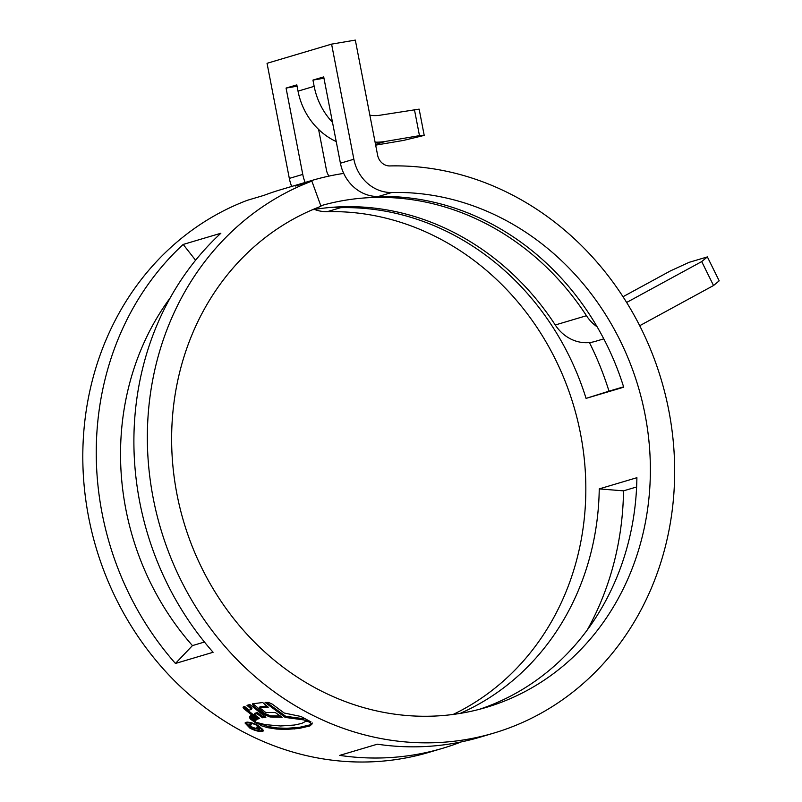<?xml version="1.0" encoding="UTF-8"?>
<svg xmlns="http://www.w3.org/2000/svg" width="802" height="802" viewBox="0 0 802 802"><rect width="100%" height="100%" fill="white"/><g stroke="black" fill="none" stroke-linecap="round" stroke-linejoin="round"><path stroke-width="1.2" d="M636.618 486.964L623.525 490.854L599.244 488.889A263.998 237.081 -106.5 0 1 577.911 591.525A263.998 237.081 -106.5 0 1 460.158 713.409M599.244 488.889L636.898 477.701A263.998 237.081 -106.5 0 1 615.555 580.347A263.998 237.081 -106.5 0 1 479.426 709.309M628.999 576.347A263.998 237.081 -106.5 0 1 486.182 707.414A263.998 237.081 -106.5 0 1 232.981 617.72A263.998 237.081 -106.5 0 1 192.991 332.359A263.998 237.081 -106.5 0 1 320.99 206.284L311.868 181.122A290.785 261.131 -106.5 0 0 170.876 319.978A290.785 261.131 -106.5 0 0 214.926 634.292A290.785 261.131 -106.5 0 0 493.811 733.088A290.785 261.131 -106.5 0 0 651.124 588.728A290.785 261.131 -106.5 0 0 389.842 165.934A12.752 11.449 73.5 0 1 377.612 155.197L355.326 40.1L331.587 44.13L353.862 159.227A39.539 35.509 73.5 0 0 391.797 192.5A263.998 237.081 -106.5 0 1 628.999 576.347M175.448 663.465A290.785 261.131 -106.5 0 1 119.779 335.166A290.785 261.131 -106.5 0 1 183.187 244.44L220.841 233.262A290.785 261.131 -106.5 0 0 157.423 323.978A290.785 261.131 -106.5 0 0 213.101 652.277L175.448 663.465L192.44 645.6L204.46 642.031M192.44 645.6A263.998 237.081 -106.5 0 1 141.894 347.537A263.998 237.081 -106.5 0 1 170.235 297.833M314.454 209.442A39.539 35.509 73.5 0 0 327.256 211.668A263.998 237.081 -106.5 0 1 564.458 595.525A263.998 237.081 -106.5 0 1 453.15 714.442M334.123 207.167A39.539 35.509 73.5 0 0 340.7 207.678A263.998 237.081 -106.5 0 1 586.062 398.383L608.999 391.165A290.785 261.131 -106.5 0 0 589.41 342.534M323.968 78.225L312.95 80.09L323.707 76.902L340.419 163.217A39.539 35.509 73.5 0 0 378.343 196.49A263.998 237.081 -106.5 0 1 623.705 387.206L586.062 398.383M461.31 741.89A290.785 261.131 -106.5 0 1 442.724 748.276L429.27 752.266A290.785 261.131 -106.5 0 1 150.385 653.47A290.785 261.131 -106.5 0 1 106.335 339.156A290.785 261.131 -106.5 0 1 247.327 200.299L263.998 195.347A290.785 261.131 73.5 0 1 280.309 189.833L311.507 180.57A290.785 261.131 73.5 0 0 295.186 186.074L311.868 181.122M343.727 173.412A290.785 261.131 73.5 0 0 311.507 180.57M623.525 490.854A290.785 261.131 -106.5 0 1 600.026 603.906A290.785 261.131 -106.5 0 1 587.214 630.051M442.724 748.276A290.785 261.131 -106.5 0 1 339.707 755.384L377.351 744.196A290.785 261.131 -106.5 0 0 480.368 737.088L493.811 733.088M258.585 725.69C253.242 722.963 249.051 721.84 246.003 722.311L245.031 723.013L250.003 728.246C255.387 730.863 259.627 731.895 262.725 731.334L263.678 730.652L258.585 725.69M255.417 721.519L249.653 717.449L250.424 719.083L256.79 723.615L255.417 721.519M255.587 721.108L249.502 716.657L250.084 716.266L255.878 720.527L255.587 721.108L255.878 720.527M256.089 720.006L250.314 715.745L250.976 715.364L256.71 719.564L256.089 720.006L256.369 719.324M243.217 707.013L244.55 706.372L248.931 710.221L251.507 709.349L247.006 705.379L249.803 704.487L265.873 717.289L262.525 717.78L256.931 713.69L254.224 714.452L259.658 718.432L257.161 719.244L243.858 708.707L243.016 707.224M252.63 703.805L262.695 702.522L268.239 707.214L259.587 707.715L265.723 712.467L275.246 712.507L282.134 717.239L270.013 716.968L264.079 714.492L253.482 706.021L252.359 704.086M265.081 702.432L285.201 717.419L303.527 719.875L310.986 721.92L300.991 716.487L284.189 713.018L272.259 704.126L268.48 702.422L265.081 702.432M309.251 722.021L306.113 721.128L301.672 723.454L294.294 725.048L280.58 725.98L265.071 724.607L256.77 722.462L261.392 725.77L267.547 727.655L276.56 729.058L286.354 729.409L299.046 728.447L309.923 725.92L311.918 724.166L309.251 722.021M623.595 386.835L608.999 391.165M597.159 326.855A39.539 35.509 -106.5 0 1 586.462 315.717A263.998 237.081 73.5 0 0 320.8 205.753M603.776 338.855L595.305 341.381A39.539 35.509 -106.5 0 1 555.265 324.98A263.998 237.081 73.5 0 0 312.289 209.803M291.697 186.455A39.539 35.509 73.5 0 1 289.322 178.405L267.046 63.308L331.587 44.13M336.228 141.553A66.315 59.559 73.5 0 1 298.023 91.137L296.82 84.892L286.063 88.08L302.765 174.405A39.539 35.509 73.5 0 0 305.141 182.455M312.95 80.09L314.163 86.345A66.315 59.559 73.5 0 0 332.509 122.375M318.584 129.393L326.514 170.375A12.752 11.449 73.5 0 0 329.02 176.089M286.063 88.08L297.071 86.215M195.588 260.239L183.187 244.44M701.71 261.592L707.374 256.911L719.193 280.84L713.529 285.522L701.71 261.592L626.623 302.474M622.984 296.74L670.512 270.865L689.088 262.344L707.374 256.911M713.529 285.522L639.685 325.722M369.862 115.187A39.539 35.509 73.5 0 0 380.469 115.147L419.135 109.132L424.218 135.398L419.476 135.658L414.393 109.393M375.667 145.142L403.336 140.45L424.218 135.398M375.085 142.155A66.315 59.559 73.5 0 0 385.551 141.413L419.476 135.658M263.206 730.211L262.725 731.334M257.973 725.88L262.304 730.111L261.492 730.712C258.856 731.193 255.226 730.311 250.625 728.066L246.374 723.635L247.206 723.013C249.803 722.602 253.392 723.554 257.973 725.88L258.154 725.469M303.527 719.875L303.998 718.752L285.682 716.296L267.778 703.224M285.682 716.296L285.201 717.419M280.219 715.965L270.495 715.855L264.55 713.379L252.961 703.725M266.886 706.121L260.069 706.592L259.587 707.715M270.495 715.855L270.013 716.968M264.55 713.379L264.079 714.492M248.249 704.958L251.988 708.226L251.507 709.349M258.695 717.75L257.642 718.121L244.339 707.585L243.858 708.707M264.61 716.397L263.006 716.657L257.402 712.567L254.705 713.329L254.224 714.452M263.006 716.657L262.525 717.78M257.402 712.567L256.931 713.69M257.642 718.121L257.161 719.244M250.775 718.261L250.424 719.083M259.497 723.484L268.028 726.532L277.031 727.935L286.825 728.286L299.527 727.324L310.404 724.787L312.399 723.043M249.482 724.266C248.279 724.888 249.181 726.031 252.179 727.695L259.257 729.549C260.269 729.098 259.658 728.206 257.442 726.893L256.72 727.103L257.983 728.928L252.941 727.494C250.755 726.321 250.084 725.509 250.926 725.048L248.921 724.657M250.996 724.226L250.515 725.339L251.277 724.226M258.805 727.564L257.983 728.928M259.647 728.647L259.257 729.549L259.738 729.208M327.256 211.668L340.7 207.678M378.343 196.49L391.797 192.5M555.265 324.98L586.462 315.717M340.419 163.217L353.862 159.227M289.322 178.405L302.765 174.405M298.023 91.137L314.163 86.345M375.516 144.39L385.551 141.413M247.577 722.141L247.206 723.013M253.963 704.898L253.482 706.021M250.144 717.81L249.913 718.351M310.404 724.787L309.923 725.92M299.527 727.324L299.046 728.447M294.986 727.825L294.504 728.958M286.825 728.286L286.354 729.409M277.031 727.935L276.56 729.058M268.028 726.532L267.547 727.655M261.873 724.647L261.392 725.77M258.585 723.043L258.164 724.016M252.399 727.193L252.179 727.695M262.314 730.121L262.795 728.998M246.374 723.635L246.856 722.512"/></g></svg>
